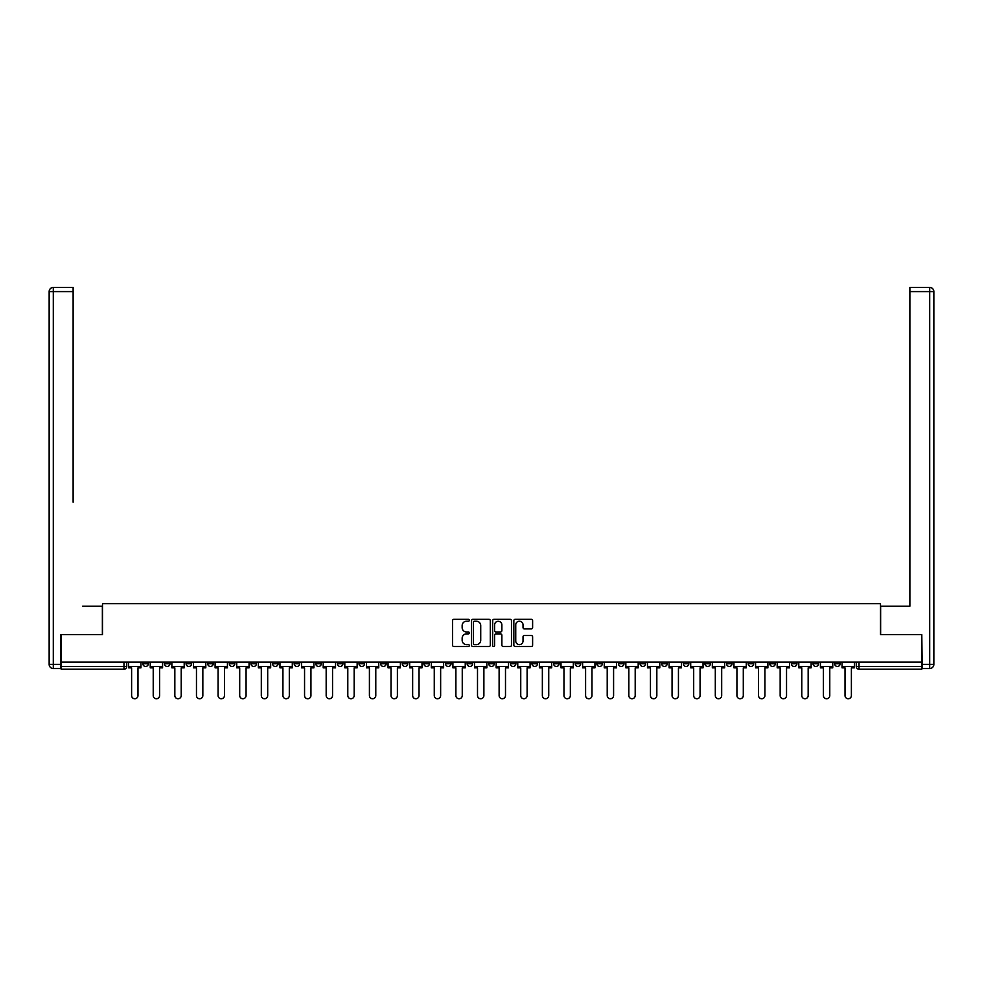 <?xml version="1.0" encoding="UTF-8"?>
<svg xmlns="http://www.w3.org/2000/svg" width="983" height="983" viewBox="0 0 983 983"><rect width="100%" height="100%" fill="white"/><g stroke="black" fill="none" stroke-linecap="round" stroke-linejoin="round"><path stroke-width="1.47" d="M469.333 620.273A0.946 0.946 0 0 0 468.375 619.315L453.925 619.315A1.364 1.364 0 0 0 452.561 620.678L452.561 645.167A1.364 1.364 0 0 0 453.925 646.519L468.375 646.519A0.946 0.946 0 0 0 469.333 645.573A0.946 0.946 0 0 0 468.375 644.615L466.507 644.615A4.35 4.35 0 0 1 462.157 640.265L462.157 638.225A4.35 4.35 0 0 1 466.507 633.875L468.375 633.875A0.946 0.946 0 0 0 469.333 632.917A0.946 0.946 0 0 0 468.375 631.971L466.507 631.971A4.35 4.35 0 0 1 462.157 627.621L462.157 625.581A4.35 4.35 0 0 1 466.507 621.219L468.375 621.219A0.946 0.946 0 0 0 469.333 620.273M726.535 662.161L726.535 663.685L732.077 663.685A2.777 2.777 0 0 1 729.3 666.462A2.777 2.777 0 0 1 726.535 663.685L726.535 662.161M704.909 662.161L704.909 663.685L710.463 663.685A2.777 2.777 0 0 1 707.686 666.462A2.777 2.777 0 0 1 704.909 663.685L704.909 662.161M575.202 662.161L575.202 663.685L580.744 663.685A2.777 2.777 0 0 1 577.979 666.462A2.777 2.777 0 0 1 575.202 663.685L575.202 662.161M553.589 662.161L553.589 663.685L559.13 663.685A2.777 2.777 0 0 1 556.353 666.462A2.777 2.777 0 0 1 553.589 663.685L553.589 662.161M531.963 662.161L531.963 663.685L537.504 663.685A2.777 2.777 0 0 1 534.74 666.462A2.777 2.777 0 0 1 531.963 663.685L531.963 662.161M488.723 662.161L488.723 663.685L494.277 663.685A2.777 2.777 0 0 1 491.5 666.462A2.777 2.777 0 0 1 488.723 663.685L488.723 662.161M445.496 663.685L445.496 662.161L445.496 663.685A2.777 2.777 0 0 0 448.26 666.462A2.777 2.777 0 0 1 445.496 663.685L451.037 663.685A2.777 2.777 0 0 1 448.26 666.462A2.777 2.777 0 0 0 451.037 663.685L451.037 662.161L451.037 663.685M423.87 663.685L423.87 662.161L423.87 663.685A2.777 2.777 0 0 0 426.647 666.462A2.777 2.777 0 0 1 423.87 663.685L429.411 663.685A2.777 2.777 0 0 1 426.647 666.462M402.256 663.685L402.256 662.161L402.256 663.685A2.777 2.777 0 0 0 405.021 666.462A2.777 2.777 0 0 1 402.256 663.685L407.798 663.685A2.777 2.777 0 0 1 405.021 666.462A2.777 2.777 0 0 0 407.798 663.685L407.798 662.161L407.798 663.685M380.63 662.161L380.63 663.685L386.184 663.685A2.777 2.777 0 0 1 383.407 666.462A2.777 2.777 0 0 1 380.63 663.685L380.63 662.161M359.016 662.161L359.016 663.685L364.558 663.685A2.777 2.777 0 0 1 361.793 666.462A2.777 2.777 0 0 1 359.016 663.685L359.016 662.161M337.402 662.161L337.402 663.685L342.944 663.685A2.777 2.777 0 0 1 340.167 666.462A2.777 2.777 0 0 1 337.402 663.685L337.402 662.161M315.776 663.685L315.776 662.161L315.776 663.685A2.777 2.777 0 0 0 318.553 666.462A2.777 2.777 0 0 1 315.776 663.685L321.318 663.685A2.777 2.777 0 0 1 318.553 666.462M272.537 663.685L272.537 662.161L272.537 663.685A2.777 2.777 0 0 0 275.314 666.462A2.777 2.777 0 0 1 272.537 663.685L278.091 663.685A2.777 2.777 0 0 1 275.314 666.462A2.777 2.777 0 0 0 278.091 663.685L278.091 662.161L278.091 663.685M250.923 663.685L250.923 662.161L250.923 663.685A2.777 2.777 0 0 0 253.7 666.462A2.777 2.777 0 0 1 250.923 663.685L256.465 663.685A2.777 2.777 0 0 1 253.7 666.462A2.777 2.777 0 0 0 256.465 663.685L256.465 662.161L256.465 663.685M229.309 663.685L229.309 662.161L229.309 663.685A2.777 2.777 0 0 0 232.074 666.462A2.777 2.777 0 0 1 229.309 663.685L234.851 663.685A2.777 2.777 0 0 1 232.074 666.462A2.777 2.777 0 0 0 234.851 663.685L234.851 662.161L234.851 663.685M207.683 663.685L207.683 662.161L207.683 663.685A2.777 2.777 0 0 0 210.46 666.462A2.777 2.777 0 0 1 207.683 663.685L213.225 663.685A2.777 2.777 0 0 1 210.46 666.462M186.07 663.685L186.07 662.161L186.07 663.685A2.777 2.777 0 0 0 188.834 666.462A2.777 2.777 0 0 1 186.07 663.685L191.611 663.685A2.777 2.777 0 0 1 188.834 666.462A2.777 2.777 0 0 0 191.611 663.685L191.611 662.161L191.611 663.685M164.444 663.685L164.444 662.161L164.444 663.685A2.777 2.777 0 0 0 167.221 666.462A2.777 2.777 0 0 1 164.444 663.685L169.998 663.685A2.777 2.777 0 0 1 167.221 666.462A2.777 2.777 0 0 0 169.998 663.685L169.998 662.161L169.998 663.685M531.25 628.911A1.364 1.364 0 0 0 532.614 627.547L532.614 620.678A1.364 1.364 0 0 0 531.25 619.315L515.203 619.315A1.364 1.364 0 0 0 513.839 620.678L513.839 645.167A1.364 1.364 0 0 0 515.203 646.519L531.25 646.519A1.364 1.364 0 0 0 532.614 645.167L532.614 636.861A1.364 1.364 0 0 0 531.25 635.51L524.381 635.51A1.364 1.364 0 0 0 523.03 636.861L523.03 640.977A3.637 3.637 0 0 1 519.38 644.615A3.637 3.637 0 0 1 515.743 640.977L515.743 624.856A3.637 3.637 0 0 1 519.38 621.219A3.637 3.637 0 0 1 523.03 624.856L523.03 627.547A1.364 1.364 0 0 0 524.381 628.911L531.25 628.911M64.251 287.441L53.303 287.441L73.123 287.441L64.251 287.441L73.123 287.441L73.123 291.595L53.303 291.595L53.303 664.385L60.786 664.385L60.786 634.588L102.502 634.588L102.502 603.685L880.498 603.685L880.498 634.588L921.796 634.588L921.796 662.161L61.204 662.161L61.204 666.462L126.758 666.462L126.758 662.161L126.758 666.462A2.777 2.777 0 0 1 123.981 669.226L61.204 669.226L61.204 666.462M61.204 634.588L61.204 662.161M490.308 620.678A1.364 1.364 0 0 0 488.944 619.315L472.897 619.315A1.364 1.364 0 0 0 471.533 620.678L471.533 645.167A1.364 1.364 0 0 0 472.897 646.519L488.944 646.519A1.364 1.364 0 0 0 490.308 645.167L490.308 620.678M494.056 619.315L510.103 619.315A1.364 1.364 0 0 1 511.467 620.678L511.467 645.167A1.364 1.364 0 0 1 510.103 646.519L503.235 646.519A1.364 1.364 0 0 1 501.871 645.167L501.871 635.239A1.364 1.364 0 0 0 500.507 633.875L495.96 633.875A1.364 1.364 0 0 0 494.596 635.239L494.596 645.573A0.946 0.946 0 0 1 493.638 646.519A0.946 0.946 0 0 1 492.692 645.573L492.692 620.678A1.364 1.364 0 0 1 494.056 619.315M856.242 662.161L856.242 666.462L921.796 666.462L921.796 669.226L859.019 669.226A2.777 2.777 0 0 1 856.242 666.462A2.777 2.777 0 0 0 859.019 669.226L859.019 662.161M921.796 662.161L921.796 666.462M840.17 662.161L840.17 663.685A2.777 2.777 0 0 1 837.393 666.462A2.777 2.777 0 0 1 834.628 663.685L840.17 663.685M834.628 662.161L834.628 663.685M818.556 662.161L818.556 663.685A2.777 2.777 0 0 1 815.779 666.462A2.777 2.777 0 0 1 813.002 663.685L818.556 663.685M813.002 662.161L813.002 663.685M796.93 662.161L796.93 663.685A2.777 2.777 0 0 1 794.166 666.462A2.777 2.777 0 0 1 791.389 663.685A2.777 2.777 0 0 0 794.166 666.462M791.389 662.161L791.389 663.685L796.93 663.685M775.317 662.161L775.317 663.685A2.777 2.777 0 0 1 772.54 666.462A2.777 2.777 0 0 1 769.775 663.685L775.317 663.685M769.775 662.161L769.775 663.685M753.691 662.161L753.691 663.685A2.777 2.777 0 0 1 750.926 666.462A2.777 2.777 0 0 1 748.149 663.685L753.691 663.685M748.149 662.161L748.149 663.685M732.077 662.161L732.077 663.685M710.463 662.161L710.463 663.685L710.463 662.161M688.837 662.161L688.837 663.685A2.777 2.777 0 0 1 686.073 666.462A2.777 2.777 0 0 1 683.296 663.685L688.837 663.685M683.296 662.161L683.296 663.685M667.224 662.161L667.224 663.685A2.777 2.777 0 0 1 664.447 666.462A2.777 2.777 0 0 1 661.682 663.685L667.224 663.685M661.682 662.161L661.682 663.685M645.598 662.161L645.598 663.685A2.777 2.777 0 0 1 642.833 666.462A2.777 2.777 0 0 1 640.056 663.685L645.598 663.685M640.056 662.161L640.056 663.685M623.984 662.161L623.984 663.685A2.777 2.777 0 0 1 621.207 666.462A2.777 2.777 0 0 1 618.442 663.685L623.984 663.685M618.442 662.161L618.442 663.685M602.37 662.161L602.37 663.685A2.777 2.777 0 0 1 599.593 666.462A2.777 2.777 0 0 1 596.816 663.685L602.37 663.685M596.816 662.161L596.816 663.685M580.744 662.161L580.744 663.685A2.777 2.777 0 0 1 577.979 666.462M559.13 662.161L559.13 663.685M537.504 663.685L537.504 662.161L537.504 663.685A2.777 2.777 0 0 1 534.74 666.462M515.891 662.161L515.891 663.685A2.777 2.777 0 0 1 513.114 666.462A2.777 2.777 0 0 1 510.349 663.685A2.777 2.777 0 0 0 513.114 666.462A2.777 2.777 0 0 0 515.891 663.685L510.349 663.685L510.349 662.161M494.277 663.685L494.277 662.161L494.277 663.685A2.777 2.777 0 0 1 491.5 666.462M472.651 662.161L472.651 663.685A2.777 2.777 0 0 1 469.886 666.462A2.777 2.777 0 0 1 467.109 663.685A2.777 2.777 0 0 0 469.886 666.462M467.109 662.161L467.109 663.685L472.651 663.685M429.411 662.161L429.411 663.685L429.411 662.161M386.184 663.685L386.184 662.161L386.184 663.685A2.777 2.777 0 0 1 383.407 666.462M364.558 663.685L364.558 662.161L364.558 663.685A2.777 2.777 0 0 1 361.793 666.462M342.944 663.685L342.944 662.161L342.944 663.685A2.777 2.777 0 0 1 340.167 666.462M321.318 662.161L321.318 663.685L321.318 662.161M299.704 663.685L299.704 662.161L299.704 663.685A2.777 2.777 0 0 1 296.927 666.462A2.777 2.777 0 0 1 294.163 663.685L299.704 663.685A2.777 2.777 0 0 1 296.927 666.462M294.163 662.161L294.163 663.685M213.225 662.161L213.225 663.685L213.225 662.161M148.372 662.161L148.372 663.685A2.777 2.777 0 0 1 145.607 666.462A2.777 2.777 0 0 1 142.83 663.685A2.777 2.777 0 0 0 145.607 666.462A2.777 2.777 0 0 0 148.372 663.685L148.372 662.161M142.83 662.161L142.83 663.685L148.372 663.685M123.981 662.161L123.981 669.226A2.777 2.777 0 0 0 126.758 666.462M474.396 621.219A0.946 0.946 0 0 0 473.437 622.178L473.437 643.668A0.946 0.946 0 0 0 474.396 644.615L476.362 644.615A4.35 4.35 0 0 0 480.724 640.265L480.724 625.581A4.35 4.35 0 0 0 476.362 621.219L474.396 621.219M501.871 624.93A3.637 3.637 0 0 0 498.234 621.293A3.637 3.637 0 0 0 494.596 624.93L494.596 630.607A1.364 1.364 0 0 0 495.96 631.971L500.507 631.971A1.364 1.364 0 0 0 501.871 630.607L501.871 624.93M128.626 666.462L128.626 667.85L131.611 667.85L131.611 695.559A3.182 3.182 149.7 0 0 134.794 698.753A3.182 3.182 149.7 0 0 137.976 695.559L137.976 667.85L140.962 667.85L140.962 666.462L128.626 666.462L128.626 662.161M140.962 666.462L140.962 662.161M102.367 634.588L102.367 606.179L82.683 606.179M73.123 291.595L73.123 502.239M60.786 664.385L60.786 668.538L53.303 668.538A4.153 4.153 0 0 1 49.15 664.385L49.15 291.595A4.153 4.153 0 0 1 53.303 287.441A4.153 4.153 0 0 0 49.15 291.595A4.153 4.153 0 0 1 53.303 287.441A4.153 4.153 0 0 0 49.15 291.595L53.303 291.595L53.303 287.441M900.317 606.179L909.877 606.179L909.877 287.441L929.697 287.441L909.877 287.441M880.633 634.588L880.633 606.179L909.877 606.179L909.877 502.239M922.214 664.385L929.697 664.385L929.697 291.595L933.85 291.595A4.153 4.153 0 0 0 929.697 287.441A4.153 4.153 0 0 1 933.85 291.595L933.85 664.385A4.153 4.153 0 0 1 929.697 668.538L922.214 668.538L921.796 634.588M929.697 668.538A4.153 4.153 0 0 0 933.85 664.385L929.697 664.385L929.697 668.538M150.239 666.462L150.239 667.85L153.225 667.85L153.225 695.559A3.182 3.182 149.7 0 0 156.408 698.753A3.182 3.182 149.7 0 0 159.602 695.559L159.602 667.85L162.576 667.85L162.576 666.462L150.239 666.462L150.239 662.161M162.576 666.462L162.576 662.161M171.865 666.462L171.865 667.85L174.839 667.85L174.839 695.559A3.182 3.182 149.7 0 0 178.034 698.753A3.182 3.182 149.7 0 0 181.216 695.559L181.216 667.85L184.202 667.85L184.202 666.462L171.865 666.462L171.865 662.161M184.202 666.462L184.202 662.161M193.479 666.462L193.479 667.85L196.465 667.85L196.465 695.559A3.182 3.182 149.7 0 0 199.647 698.753A3.182 3.182 149.7 0 0 202.842 695.559L202.842 667.85L205.816 667.85L205.816 666.462L193.479 666.462L193.479 662.161M205.816 666.462L205.816 662.161M215.105 666.462L215.105 667.85L218.079 667.85L218.079 695.559A3.182 3.182 149.7 0 0 221.273 698.753A3.182 3.182 149.7 0 0 224.456 695.559L224.456 667.85L227.429 667.85L227.429 666.462L215.105 666.462L215.105 662.161M227.429 666.462L227.429 662.161M236.719 666.462L236.719 667.85L239.705 667.85L239.705 695.559A3.182 3.182 149.7 0 0 242.887 698.753A3.182 3.182 149.7 0 0 246.069 695.559L246.069 667.85L249.055 667.85L249.055 666.462L236.719 666.462L236.719 662.161M249.055 666.462L249.055 662.161M258.332 666.462L258.332 667.85L261.318 667.85L261.318 695.559A3.182 3.182 149.7 0 0 264.501 698.753A3.182 3.182 149.7 0 0 267.695 695.559L267.695 667.85L270.669 667.85L270.669 666.462L258.332 666.462L258.332 662.161M270.669 666.462L270.669 662.161M279.958 666.462L279.958 667.85L282.932 667.85L282.932 695.559A3.182 3.182 149.7 0 0 286.127 698.753A3.182 3.182 149.7 0 0 289.309 695.559L289.309 667.85L292.295 667.85L292.295 666.462L279.958 666.462L279.958 662.161M292.295 666.462L292.295 662.161M301.572 666.462L301.572 667.85L304.558 667.85L304.558 695.559A3.182 3.182 149.7 0 0 307.74 698.753A3.182 3.182 149.7 0 0 310.935 695.559L310.935 667.85L313.909 667.85L313.909 666.462L301.572 666.462L301.572 662.161M313.909 666.462L313.909 662.161M323.198 666.462L323.198 667.85L326.172 667.85L326.172 695.559A3.182 3.182 149.7 0 0 329.366 698.753A3.182 3.182 149.7 0 0 332.549 695.559L332.549 667.85L335.522 667.85L335.522 666.462L323.198 666.462L323.198 662.161M335.522 666.462L335.522 662.161M344.812 666.462L344.812 667.85L347.798 667.85L347.798 695.559A3.182 3.182 149.7 0 0 350.98 698.753A3.182 3.182 149.7 0 0 354.163 695.559L354.163 667.85L357.148 667.85L357.148 666.462L344.812 666.462L344.812 662.161M357.148 666.462L357.148 662.161M366.426 666.462L366.426 667.85L369.411 667.85L369.411 695.559A3.182 3.182 149.7 0 0 372.594 698.753A3.182 3.182 149.7 0 0 375.789 695.559L375.789 667.85L378.762 667.85L378.762 666.462L366.426 666.462L366.426 662.161M378.762 666.462L378.762 662.161M388.052 666.462L388.052 667.85L391.025 667.85L391.025 695.559A3.182 3.182 149.7 0 0 394.22 698.753A3.182 3.182 149.7 0 0 397.402 695.559L397.402 667.85L400.388 667.85L400.388 666.462L388.052 666.462L388.052 662.161M400.388 666.462L400.388 662.161M409.665 666.462L409.665 667.85L412.651 667.85L412.651 695.559A3.182 3.182 149.7 0 0 415.834 698.753A3.182 3.182 149.7 0 0 419.028 695.559L419.028 667.85L422.002 667.85L422.002 666.462L409.665 666.462L409.665 662.161M422.002 666.462L422.002 662.161M431.291 666.462L431.291 667.85L434.265 667.85L434.265 695.559A3.182 3.182 149.7 0 0 437.46 698.753A3.182 3.182 149.7 0 0 440.642 695.559L440.642 667.85L443.616 667.85L443.616 666.462L431.291 666.462L431.291 662.161M443.616 666.462L443.616 662.161M452.905 666.462L452.905 667.85L455.891 667.85L455.891 695.559A3.182 3.182 149.7 0 0 459.073 698.753A3.182 3.182 149.7 0 0 462.256 695.559L462.256 667.85L465.242 667.85L465.242 666.462L452.905 666.462L452.905 662.161M465.242 666.462L465.242 662.161M474.519 666.462L474.519 667.85L477.505 667.85L477.505 695.559A3.182 3.182 149.7 0 0 480.687 698.753A3.182 3.182 149.7 0 0 483.882 695.559L483.882 667.85L486.855 667.85L486.855 666.462L474.519 666.462L474.519 662.161M486.855 666.462L486.855 662.161M496.145 666.462L496.145 667.85L499.118 667.85L499.118 695.559A3.182 3.182 149.7 0 0 502.313 698.753A3.182 3.182 149.7 0 0 505.495 695.559L505.495 667.85L508.481 667.85L508.481 666.462L496.145 666.462L496.145 662.161M508.481 666.462L508.481 662.161M517.758 666.462L517.758 667.85L520.744 667.85L520.744 695.559A3.182 3.182 149.7 0 0 523.927 698.753A3.182 3.182 149.7 0 0 527.109 695.559L527.109 667.85L530.095 667.85L530.095 666.462L517.758 666.462L517.758 662.161M530.095 666.462L530.095 662.161M539.384 666.462L539.384 667.85L542.358 667.85L542.358 695.559A3.182 3.182 149.7 0 0 545.54 698.753A3.182 3.182 149.7 0 0 548.735 695.559L548.735 667.85L551.709 667.85L551.709 666.462L539.384 666.462L539.384 662.161M551.709 666.462L551.709 662.161M560.998 666.462L560.998 667.85L563.972 667.85L563.972 695.559A3.182 3.182 149.7 0 0 567.166 698.753A3.182 3.182 149.7 0 0 570.349 695.559L570.349 667.85L573.335 667.85L573.335 666.462L560.998 666.462L560.998 662.161M573.335 666.462L573.335 662.161M582.612 666.462L582.612 667.85L585.598 667.85L585.598 695.559A3.182 3.182 149.7 0 0 588.78 698.753A3.182 3.182 149.7 0 0 591.975 695.559L591.975 667.85L594.948 667.85L594.948 666.462L582.612 666.462L582.612 662.161M594.948 666.462L594.948 662.161M604.238 666.462L604.238 667.85L607.211 667.85L607.211 695.559A3.182 3.182 149.7 0 0 610.406 698.753A3.182 3.182 149.7 0 0 613.589 695.559L613.589 667.85L616.574 667.85L616.574 666.462L604.238 666.462L604.238 662.161M616.574 666.462L616.574 662.161M625.852 666.462L625.852 667.85L628.837 667.85L628.837 695.559A3.182 3.182 149.7 0 0 632.02 698.753A3.182 3.182 149.7 0 0 635.202 695.559L635.202 667.85L638.188 667.85L638.188 666.462L625.852 666.462L625.852 662.161M638.188 666.462L638.188 662.161M647.478 666.462L647.478 667.85L650.451 667.85L650.451 695.559A3.182 3.182 149.7 0 0 653.634 698.753A3.182 3.182 149.7 0 0 656.828 695.559L656.828 667.85L659.802 667.85L659.802 666.462L647.478 666.462L647.478 662.161M659.802 666.462L659.802 662.161M669.091 666.462L669.091 667.85L672.065 667.85L672.065 695.559A3.182 3.182 149.7 0 0 675.26 698.753A3.182 3.182 149.7 0 0 678.442 695.559L678.442 667.85L681.428 667.85L681.428 666.462L669.091 666.462L669.091 662.161M681.428 666.462L681.428 662.161M690.705 666.462L690.705 667.85L693.691 667.85L693.691 695.559A3.182 3.182 149.7 0 0 696.873 698.753A3.182 3.182 149.7 0 0 700.068 695.559L700.068 667.85L703.042 667.85L703.042 666.462L690.705 666.462L690.705 662.161M703.042 666.462L703.042 662.161M712.331 666.462L712.331 667.85L715.305 667.85L715.305 695.559A3.182 3.182 149.7 0 0 718.499 698.753A3.182 3.182 149.7 0 0 721.682 695.559L721.682 667.85L724.668 667.85L724.668 666.462L712.331 666.462L712.331 662.161M724.668 666.462L724.668 662.161M733.945 666.462L733.945 667.85L736.931 667.85L736.931 695.559A3.182 3.182 149.7 0 0 740.113 698.753A3.182 3.182 149.7 0 0 743.295 695.559L743.295 667.85L746.281 667.85L746.281 666.462L733.945 666.462L733.945 662.161M746.281 666.462L746.281 662.161M755.571 666.462L755.571 667.85L758.544 667.85L758.544 695.559A3.182 3.182 149.7 0 0 761.727 698.753A3.182 3.182 149.7 0 0 764.921 695.559L764.921 667.85L767.895 667.85L767.895 666.462L755.571 666.462L755.571 662.161M767.895 666.462L767.895 662.161M777.184 666.462L777.184 667.85L780.158 667.85L780.158 695.559A3.182 3.182 149.7 0 0 783.353 698.753A3.182 3.182 149.7 0 0 786.535 695.559L786.535 667.85L789.521 667.85L789.521 666.462L777.184 666.462L777.184 662.161M789.521 666.462L789.521 662.161M798.798 666.462L798.798 667.85L801.784 667.85L801.784 695.559A3.182 3.182 149.7 0 0 804.966 698.753A3.182 3.182 149.7 0 0 808.161 695.559L808.161 667.85L811.135 667.85L811.135 666.462L798.798 666.462L798.798 662.161M811.135 666.462L811.135 662.161M820.424 666.462L820.424 667.85L823.398 667.85L823.398 695.559A3.182 3.182 149.7 0 0 826.592 698.753A3.182 3.182 149.7 0 0 829.775 695.559L829.775 667.85L832.761 667.85L832.761 666.462L820.424 666.462L820.424 662.161M832.761 666.462L832.761 662.161M842.038 666.462L842.038 667.85L845.024 667.85L845.024 695.559A3.182 3.182 149.7 0 0 848.206 698.753A3.182 3.182 149.7 0 0 851.389 695.559L851.389 667.85L854.374 667.85L854.374 666.462L842.038 666.462L842.038 662.161M854.374 666.462L854.374 662.161M53.303 668.538L53.303 664.385L49.15 664.385M929.697 287.441L929.697 291.595L909.877 291.595"/></g></svg>
